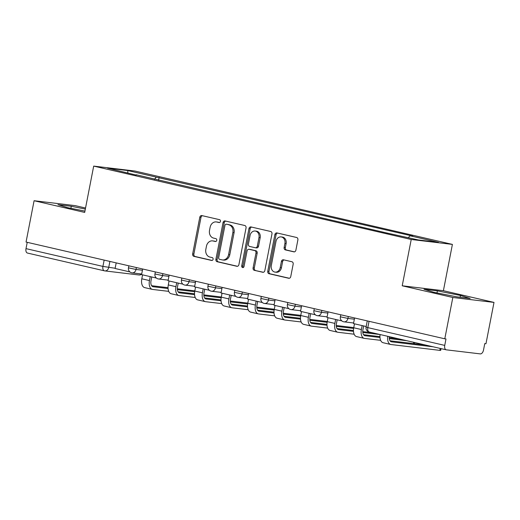 <?xml version="1.0" encoding="UTF-8"?>
<svg xmlns="http://www.w3.org/2000/svg" width="520" height="520" viewBox="0 0 520 520"><rect width="100%" height="100%" fill="white"/><g stroke="black" fill="none" stroke-linecap="round" stroke-linejoin="round"><path stroke-width="0.78" d="M220.454 221.377A1.456 1.196 -83.2 0 0 219.564 219.681L201.858 215.592A2.08 1.71 -83.2 0 0 201.708 215.566A2.08 1.71 -83.2 0 0 199.797 217.243L192.66 253.936A2.08 1.71 -83.2 0 0 193.934 256.36L211.64 260.455A1.456 1.196 -83.2 0 0 212.199 257.595L209.905 257.069A6.656 5.466 -83.2 0 1 205.842 249.314L206.433 246.253A6.656 5.466 -83.2 0 1 212.556 240.883A6.656 5.466 -83.2 0 1 213.037 240.962L215.326 241.494A1.456 1.196 -83.2 0 0 215.885 238.641L213.59 238.108A6.656 5.466 -83.2 0 1 209.521 230.353L210.119 227.299A6.656 5.466 -83.2 0 1 216.242 221.923A6.656 5.466 -83.2 0 1 216.723 222.008L219.011 222.534A1.456 1.196 -83.2 0 0 220.454 221.377M293.82 251.856A2.08 1.71 -83.2 0 0 293.969 251.882A2.08 1.71 -83.2 0 0 295.88 250.205L297.882 239.909A2.08 1.71 -83.2 0 0 296.615 237.484L276.945 232.941A2.08 1.71 -83.2 0 0 276.796 232.915A2.08 1.71 -83.2 0 0 274.878 234.592L267.748 271.284A2.08 1.71 -83.2 0 0 269.022 273.709L288.685 278.258A2.08 1.71 -83.2 0 0 288.834 278.284A2.08 1.71 -83.2 0 0 290.752 276.601L293.169 264.167A2.08 1.71 -83.2 0 0 291.896 261.742L283.478 259.798A2.08 1.71 -83.2 0 0 283.329 259.772A2.08 1.71 -83.2 0 0 281.418 261.45L280.215 267.618A5.564 4.57 -83.2 0 1 275.1 272.11A5.564 4.57 -83.2 0 1 271.303 265.558L275.997 241.404A5.564 4.57 -83.2 0 1 281.112 236.912A5.564 4.57 -83.2 0 1 284.914 243.464L284.128 247.488A2.08 1.71 -83.2 0 0 285.402 249.912L294.119 251.894M411.223 239.486L402.22 285.792L452.822 297.486L444.788 338.812L26.052 242.053L34.086 200.727L84.689 212.42L93.691 166.108L411.223 239.486L452.4 244.4L134.862 171.022L93.691 166.108M246.044 227.929A2.08 1.71 -83.2 0 0 244.777 225.511L225.108 220.961A2.08 1.71 -83.2 0 0 224.958 220.935A2.08 1.71 -83.2 0 0 223.047 222.619L215.911 259.311A2.08 1.71 -83.2 0 0 217.185 261.736L236.853 266.279A2.08 1.71 -83.2 0 0 237.003 266.305A2.08 1.71 -83.2 0 0 238.914 264.622L246.044 227.929M251.024 226.954L270.692 231.498A2.08 1.71 -83.2 0 1 271.967 233.922L264.829 270.615A2.08 1.71 -83.2 0 1 262.918 272.292A2.08 1.71 -83.2 0 1 262.769 272.266L254.352 270.322A2.08 1.71 -83.2 0 1 253.084 267.897L255.977 253.019A2.08 1.71 -83.2 0 0 254.703 250.594L249.119 249.301A2.08 1.71 -83.2 0 0 248.969 249.275A2.08 1.71 -83.2 0 0 247.058 250.958L244.042 266.448A1.456 1.196 -83.2 0 1 241.709 265.909L248.963 228.605A2.08 1.71 -83.2 0 1 250.874 226.928A2.08 1.71 -83.2 0 1 251.024 226.954M452.822 297.486L494 302.406L485.966 343.733L484.763 343.59L483.516 350.025A4.238 2.412 103 0 1 480.304 353.893L446.335 349.837A4.238 2.412 103 0 1 446.186 349.81L369.265 332.033A4.238 2.412 -77 0 1 367.816 327.62L444.743 345.397A4.238 2.412 103 0 0 446.186 349.81M85.54 208.019L75.257 205.641L34.086 200.727M494 302.406L443.397 290.713L452.4 244.4M444.788 338.812L445.991 338.956L444.743 345.397M27.593 253.078A4.238 2.412 -77 0 1 27.45 253.052A4.238 2.412 -77 0 1 26 248.631L102.921 266.409L115.141 268.249M27.229 242.327L26 248.631M136.24 175.084L107.588 168.149L127.758 170.553L156.286 177.144L154.499 179.303M408.401 237.66L409.975 235.768L412.796 236.106L156.286 177.144M409.975 235.768L438.503 242.359L418.334 239.954L386.984 233.025L136.117 174.739M85.338 209.066L71.292 206.278L57.915 204.678L67.613 207.669L84.942 211.114M402.22 285.792L443.397 290.713M470.165 298.447L460.466 295.464L437.392 290.875L424.021 289.276L433.719 292.266L456.788 296.855L470.165 298.447M158.567 180.239L159.107 177.483M127.758 170.553L127.849 172.828M70.895 208.319L71.292 206.278M460.122 297.252L460.466 295.464M436.995 292.916L437.392 290.875M219.518 222.521L217.919 222.15A6.656 5.466 -83.2 0 0 217.438 222.066L216.242 221.923M212.556 240.883L213.759 241.026A6.656 5.466 -83.2 0 1 214.233 241.111L215.833 241.475M202.449 215.728A2.08 1.71 -83.2 0 0 200.993 217.386L193.863 254.078A2.08 1.71 -83.2 0 0 195.13 256.503L212.147 260.436M225.7 221.097A2.08 1.71 -83.2 0 0 224.244 222.761L217.113 259.454A2.08 1.71 -83.2 0 0 218.387 261.878L237.458 266.286M226.389 224.244A1.456 1.196 -83.2 0 0 224.946 225.4L218.68 257.608A1.456 1.196 -83.2 0 0 219.57 259.305L221.988 259.864A6.656 5.466 -83.2 0 0 222.469 259.942A6.656 5.466 -83.2 0 0 228.592 254.572L232.869 232.557A6.656 5.466 -83.2 0 0 228.806 224.796L227.584 224.386A1.456 1.196 -83.2 0 0 227.377 224.361M222.469 259.942L223.665 260.091A6.656 5.466 -83.2 0 0 229.788 254.716L228.592 254.572M227.584 224.386L230.003 224.946A6.656 5.466 -83.2 0 1 234.072 232.7L229.788 254.716M263.374 272.272L254.352 270.322M250.016 249.411A2.08 1.71 -83.2 0 1 250.172 249.418A2.08 1.71 -83.2 0 1 250.322 249.444L255.905 250.738A2.08 1.71 -83.2 0 1 257.173 253.162L254.28 268.041A2.08 1.71 -83.2 0 0 255.554 270.465M251.622 227.091A2.08 1.71 -83.2 0 0 250.166 228.748L242.911 266.052A1.456 1.196 -83.2 0 0 243.328 267.495M258.973 237.575A5.564 4.57 -83.2 0 0 255.177 231.023A5.564 4.57 -83.2 0 0 250.061 235.514L248.404 244.023A2.08 1.71 -83.2 0 0 249.678 246.447L255.261 247.741A2.08 1.71 -83.2 0 0 255.411 247.767A2.08 1.71 -83.2 0 0 257.322 246.083L258.973 237.575L260.175 237.718A5.564 4.57 -83.2 0 0 256.38 231.166L255.177 231.023M256.458 247.884A2.08 1.71 -83.2 0 0 256.607 247.91A2.08 1.71 -83.2 0 0 258.525 246.227L257.322 246.083M260.175 237.718L258.525 246.227M281.112 236.912L282.315 237.055A5.564 4.57 -83.2 0 1 286.117 243.607L285.331 247.631A2.08 1.71 -83.2 0 0 286.605 250.055L294.424 251.862M275.1 272.11L276.302 272.252A5.564 4.57 -83.2 0 0 281.418 267.761L280.215 267.618M284.076 259.935A2.08 1.71 -83.2 0 0 282.62 261.593L281.418 267.761M277.537 233.077A2.08 1.71 -83.2 0 0 276.081 234.741L268.95 271.433A2.08 1.71 -83.2 0 0 270.218 273.851L289.296 278.258M194.818 290.869L177.32 288.776M151.743 276.965L151.008 280.748A5.72 3.25 103 0 0 152.965 286.709A5.72 3.25 103 0 0 153.16 286.748L168.064 288.522M129.909 271.921L115.096 268.495L116.188 262.88M141.68 274.105L140.862 273.917M168.721 291.363L152.633 289.445A8.476 4.817 -77 0 1 152.341 289.393L144.703 287.625A8.476 4.817 -77 0 1 141.804 278.798L142.571 274.846M152.341 289.393A8.476 4.817 -77 0 1 149.448 280.566L150.215 276.614M177.372 289.633L194.675 291.7M151.619 285.708L168.031 287.664M221.306 296.992L203.808 294.899M178.23 283.088L177.495 286.871A5.72 3.25 103 0 0 179.452 292.832A5.72 3.25 103 0 0 179.647 292.864L194.558 294.645M156.403 278.044L141.583 274.619L142.675 269.002M168.175 280.228L167.356 280.033M195.208 297.486L179.127 295.568A8.476 4.817 -77 0 1 178.828 295.516L171.191 293.748A8.476 4.817 -77 0 1 168.298 284.921L169.065 280.969M178.828 295.516A8.476 4.817 -77 0 1 175.936 286.683L176.703 282.737M203.866 295.757L221.162 297.824M178.113 291.831L194.519 293.787M247.8 303.115L230.302 301.015M204.724 289.211L203.989 292.994A5.72 3.25 103 0 0 205.94 298.954A5.72 3.25 103 0 0 206.141 298.987L221.046 300.768M182.891 284.167L168.071 280.742L169.162 275.125M194.662 286.344L193.843 286.156M221.696 303.608L205.614 301.685A8.476 4.817 -77 0 1 205.322 301.632L197.678 299.871A8.476 4.817 -77 0 1 194.786 291.038L195.553 287.092M205.322 301.632A8.476 4.817 -77 0 1 202.43 292.806L203.197 288.853M230.353 301.88L247.65 303.947M204.6 297.947L221.013 299.91M274.287 309.238L256.789 307.138M231.212 295.328L230.477 299.117A5.72 3.25 103 0 0 232.433 305.071A5.72 3.25 103 0 0 232.629 305.11L247.533 306.891M209.378 290.284L194.565 286.865L195.656 281.242M221.15 292.468L220.331 292.279M248.19 309.731L232.102 307.808A8.476 4.817 -77 0 1 231.81 307.756L224.172 305.994A8.476 4.817 -77 0 1 221.273 297.161L222.04 293.215M231.81 307.756A8.476 4.817 -77 0 1 228.917 298.928L229.684 294.976M256.841 308.002L274.144 310.063M231.088 304.07L247.5 306.033M300.775 315.354L283.276 313.261M257.699 301.45L256.964 305.233A5.72 3.25 103 0 0 258.921 311.194A5.72 3.25 103 0 0 259.116 311.226L274.027 313.007M235.872 296.406L221.052 292.981L222.144 287.365M247.644 298.591L246.825 298.402M274.677 315.848L258.596 313.931A8.476 4.817 -77 0 1 258.297 313.878L250.66 312.111A8.476 4.817 -77 0 1 247.767 303.284L248.534 299.332M258.297 313.878A8.476 4.817 -77 0 1 255.405 305.052L256.172 301.1M283.335 314.119L300.632 316.186M257.582 310.193L273.988 312.15M327.269 321.477L309.771 319.384M284.193 307.574L283.459 311.356A5.72 3.25 103 0 0 285.409 317.317A5.72 3.25 103 0 0 285.61 317.35L300.514 319.131M262.36 302.53L247.54 299.104L248.631 293.488M274.131 304.707L273.312 304.519M301.164 321.971L285.084 320.047A8.476 4.817 -77 0 1 284.791 320.002L277.147 318.233A8.476 4.817 -77 0 1 274.255 309.406L275.022 305.454M284.791 320.002A8.476 4.817 -77 0 1 281.899 311.168L282.666 307.222M309.822 320.242L327.119 322.309M284.07 316.316L300.482 318.272M353.756 327.6L336.258 325.5M310.681 313.697L309.946 317.48A5.72 3.25 103 0 0 311.903 323.44A5.72 3.25 103 0 0 312.097 323.472L327.002 325.253M288.847 308.653L274.034 305.227L275.125 299.611M300.619 310.83L299.8 310.642M327.659 328.094L311.571 326.17A8.476 4.817 -77 0 1 311.279 326.118L303.641 324.356A8.476 4.817 -77 0 1 300.742 315.523L301.509 311.578M311.279 326.118A8.476 4.817 -77 0 1 308.386 317.291L309.153 313.339M336.31 326.365L353.613 328.425M310.557 322.433L326.969 324.396M337.168 319.813L336.434 323.596A5.72 3.25 103 0 0 338.39 329.557A5.72 3.25 103 0 0 338.585 329.596L353.496 331.37M315.341 314.769L300.521 311.344L301.613 305.728M327.113 316.953L326.293 316.764M354.146 334.21L338.065 332.293A8.476 4.817 -77 0 1 337.766 332.241L330.128 330.473A8.476 4.817 -77 0 1 327.236 321.646L328.003 317.694M337.766 332.241A8.476 4.817 -77 0 1 334.874 323.414L335.641 319.462M362.804 332.481L380.101 334.549A8.476 4.817 -77 0 0 383.11 342.719L390.748 344.487A8.476 4.817 -77 0 1 387.745 336.303M337.051 328.556L353.457 330.512M362.746 331.624L372.548 332.793M363.662 325.936L362.928 329.719A5.72 3.25 103 0 0 364.878 335.679A5.72 3.25 103 0 0 365.079 335.712L379.984 337.493M341.829 320.892L327.008 317.467L328.101 311.851M353.6 323.076L352.781 322.887M380.634 340.334L364.553 338.416A8.476 4.817 -77 0 1 364.26 338.364L356.616 336.596A8.476 4.817 -77 0 1 353.724 327.769L354.49 323.817M364.26 338.364A8.476 4.817 -77 0 1 361.368 329.531L362.135 325.585M389.291 338.604L406.673 340.678M363.538 334.678L379.951 336.635M389.24 337.747L399.035 338.916M441.038 348.621L440.7 350.389L439.842 350.363L391.04 344.532A8.476 4.817 -77 0 1 390.748 344.487M366.171 326.514L353.503 323.589L354.594 317.974M389.291 336.661A5.72 3.25 103 0 0 391.372 341.803A5.72 3.25 103 0 0 391.567 341.835L433.166 346.801M390.026 340.795L425.522 345.033M109.895 261.43L108.719 267.481A4.238 3.478 -83.2 0 1 104.819 270.901A4.238 3.478 -83.2 0 1 104.513 270.849A4.238 2.412 -77 0 1 104.37 270.822A4.238 2.412 -77 0 1 102.921 266.409L104.15 260.097M348.303 316.517L347.932 318.416L354.354 319.183M321.815 310.394L321.445 312.299L327.867 313.066M295.321 304.278L294.957 306.176L301.379 306.943M268.834 298.155L268.463 300.053L274.885 300.82M242.346 292.032L241.975 293.937L248.397 294.697M215.852 285.916L215.488 287.814L221.91 288.581M189.364 279.793L188.994 281.69L195.416 282.458M162.877 273.669L162.506 275.567L168.928 276.334M136.383 267.547L136.019 269.451L142.441 270.218M128.856 265.811L128.459 267.858L136.019 269.451A4.238 3.478 96.8 0 1 132.119 272.87A4.238 3.478 96.8 0 1 131.814 272.818M155.35 271.934L154.953 273.975L162.506 275.567A4.238 3.478 96.8 0 1 158.607 278.993A4.238 3.478 96.8 0 1 158.301 278.941M181.838 278.05L181.441 280.098L188.994 281.69A4.238 3.478 96.8 0 1 185.094 285.116A4.238 3.478 96.8 0 1 184.795 285.058M208.325 284.173L207.928 286.221L215.488 287.814A4.238 3.478 96.8 0 1 211.588 291.233A4.238 3.478 96.8 0 1 211.283 291.181M234.819 290.297L234.422 292.338L241.975 293.937A4.238 3.478 96.8 0 1 238.076 297.356A4.238 3.478 96.8 0 1 237.77 297.303M261.307 296.413L260.91 298.461L268.463 300.053A4.238 3.478 96.8 0 1 264.563 303.478A4.238 3.478 96.8 0 1 264.264 303.427M287.794 302.536L287.397 304.584L294.957 306.176A4.238 3.478 96.8 0 1 291.057 309.595A4.238 3.478 96.8 0 1 290.752 309.543M314.288 308.659L313.892 310.707L321.445 312.299A4.238 3.478 96.8 0 1 317.544 315.718A4.238 3.478 96.8 0 1 317.239 315.666M340.776 314.782L340.379 316.823L347.932 318.416A4.238 3.478 96.8 0 1 344.032 321.841A4.238 3.478 96.8 0 1 343.733 321.789M369.044 321.315L367.816 327.62L366.06 327.1A4.238 4.238 0 0 0 369.265 332.033A4.238 2.412 -77 0 0 369.415 332.059M141.648 274.274A4.238 4.238 0 0 1 138.794 274.957A4.238 3.478 -83.2 0 0 141.369 274.034M217.919 222.15L216.723 222.008M214.233 241.111L213.037 240.962M195.13 256.503L193.934 256.36M193.863 254.078L192.66 253.936M200.993 217.386L199.797 217.243M218.387 261.878L217.185 261.736M217.113 259.454L215.911 259.311M224.244 222.761L223.047 222.619M234.072 232.7L232.869 232.557M230.003 224.946L228.806 224.796M254.28 268.041L253.084 267.897M257.173 253.162L255.977 253.019M255.905 250.738L254.703 250.594M250.322 249.444L249.119 249.301M242.911 266.052L241.709 265.909M250.166 228.748L248.963 228.605M286.605 250.055L285.402 249.912M285.331 247.631L284.128 247.488M286.117 243.607L284.914 243.464M282.62 261.593L281.418 261.45M270.218 273.851L269.022 273.709M268.95 271.433L267.748 271.284M276.081 234.741L274.878 234.592M141.804 278.798L149.448 280.566M152.769 286.656L153.16 286.748M168.298 284.921L175.936 286.683M179.257 292.773L179.647 292.864M194.786 291.038L202.43 292.806M205.744 298.896L206.141 298.987M221.273 297.161L228.917 298.928M232.239 305.019L232.629 305.11M247.767 303.284L255.405 305.052M258.726 311.142L259.116 311.226M274.255 309.406L281.899 311.168M285.214 317.258L285.61 317.35M300.742 315.523L308.386 317.291M311.708 323.382L312.097 323.472M327.236 321.646L334.874 323.414M338.195 329.505L338.585 329.596M413.472 343.597L413.725 342.31M353.724 327.769L361.368 329.531M364.683 335.621L365.079 335.712M439.842 350.363L440.213 348.433M391.176 341.744L391.567 341.835M128.459 267.858A4.238 4.238 0 0 0 132.119 272.87L141.7 274.014M154.953 273.975A4.238 4.238 0 0 0 158.607 278.993L168.188 280.137M181.441 280.098A4.238 4.238 0 0 0 185.094 285.116L194.681 286.26M207.928 286.221A4.238 4.238 0 0 0 211.588 291.233L221.169 292.377M234.422 292.338A4.238 4.238 0 0 0 238.076 297.356L247.656 298.5M260.91 298.461A4.238 4.238 0 0 0 264.563 303.478L274.151 304.623M287.397 304.584A4.238 4.238 0 0 0 291.057 309.595L300.638 310.739M313.892 310.707A4.238 4.238 0 0 0 317.544 315.718L327.125 316.862M340.379 316.823A4.238 4.238 0 0 0 344.032 321.841L353.62 322.985M367.263 320.899L366.06 327.1M138.794 274.957L104.819 270.901A4.238 4.238 0 0 1 104.37 270.822L27.45 253.052M227.481 224.367L226.285 224.224M250.172 249.418L248.969 249.275M256.607 247.91L255.411 247.767M414.55 342.498L414.317 343.7"/></g></svg>

